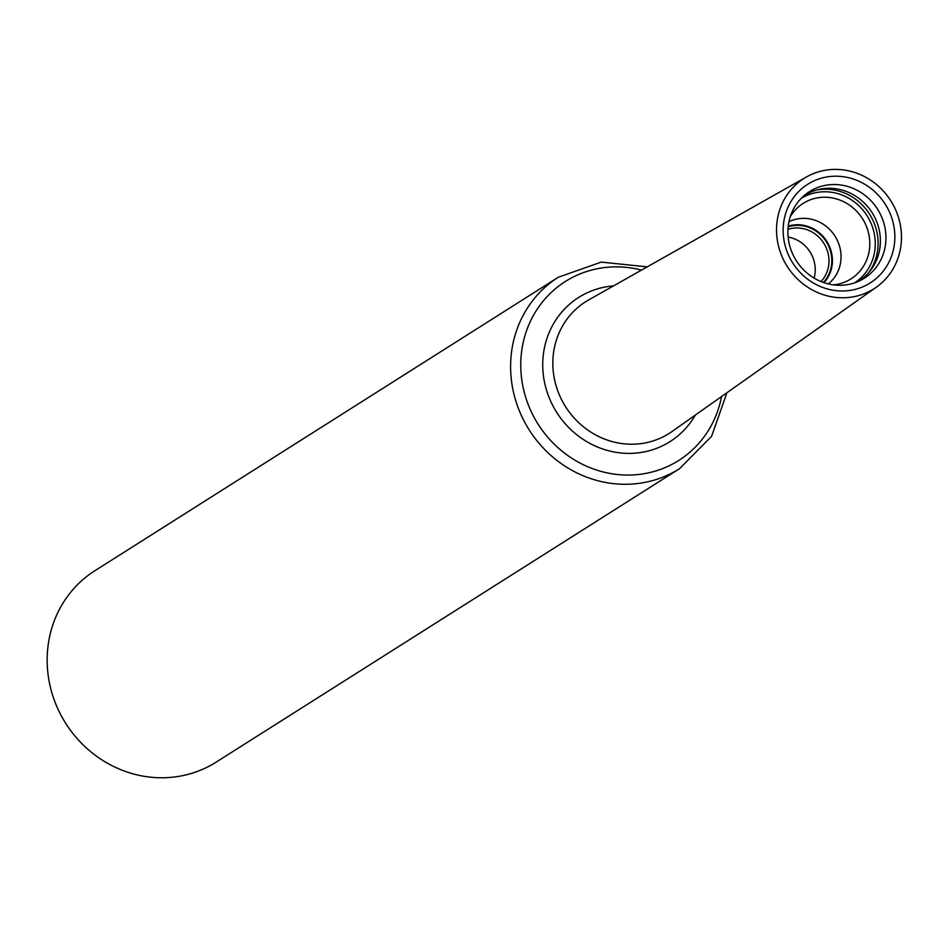 <?xml version="1.0" encoding="UTF-8"?>
<svg xmlns="http://www.w3.org/2000/svg" width="948" height="948" viewBox="0 0 948 948"><rect width="100%" height="100%" fill="white"/><g stroke="black" fill="none" stroke-linecap="round" stroke-linejoin="round"><path stroke-width="1.42" d="M647.235 266.862L601.245 262.098L558.348 277.231L94.895 570.72A113.286 106.318 57.7 0 0 56.406 705.549A113.286 106.318 57.7 0 0 181.198 775.926A113.286 106.318 57.7 0 0 216.12 762.145L679.574 468.656L711.581 436.341L726.938 392.733M853.804 296.724A65.317 61.3 57.7 0 0 876.367 287.161A65.317 61.3 57.7 0 0 890.788 200.798A65.317 61.3 57.7 0 0 806.547 176.909A65.317 61.3 57.7 0 0 781.282 254.716A65.317 61.3 57.7 0 0 853.804 296.724M852.24 290.041A58.397 54.806 57.7 0 0 879.377 196.378A58.397 54.806 57.7 0 0 785.382 214.367A58.397 54.806 57.7 0 0 852.24 290.041M814.095 278.072A31.77 29.815 57.7 0 0 788.144 237.083M828.315 283.914A36.984 34.709 57.7 0 0 834.998 236.123A36.984 34.709 57.7 0 0 788.937 221.737M833.482 284.874A44.686 41.937 57.7 0 0 837.202 284.341A44.686 41.937 57.7 0 0 839.857 283.736A44.686 41.937 57.7 0 0 862.502 218.715A44.686 41.937 57.7 0 0 794.033 211.38A44.686 41.937 57.7 0 0 790.277 216.654M857.679 281.698A50.659 47.542 57.7 0 0 872.089 212.636A50.659 47.542 57.7 0 0 803.501 196.153M848.543 284.459A51.251 48.099 57.7 0 0 860.357 280.466A51.251 48.099 57.7 0 0 877.564 209.176A51.251 48.099 57.7 0 0 805.764 194.245A51.251 48.099 57.7 0 0 793.073 254.834A51.251 48.099 57.7 0 0 848.543 284.459M558.348 277.231A113.286 106.318 57.7 0 0 519.86 412.06A113.286 106.318 57.7 0 0 644.64 482.437A113.286 106.318 57.7 0 0 679.574 468.656M641.488 270.097A105.927 99.41 57.7 0 0 520.784 367.409A105.927 99.41 57.7 0 0 646.086 473.348A105.927 99.41 57.7 0 0 721.558 396.537M613.522 285.893A85.344 80.094 57.7 0 0 544.14 380.29A85.344 80.094 57.7 0 0 643.704 452.006A85.344 80.094 57.7 0 0 695.334 415.07M806.547 176.909L588.672 299.923A77.985 73.186 57.7 0 0 558.502 392.804A77.985 73.186 57.7 0 0 645.09 442.953A77.985 73.186 57.7 0 0 672.025 431.53L876.367 287.161M821.015 281.544A31.77 29.815 57.7 0 0 823.788 243.221A31.77 29.815 57.7 0 0 787.966 229.357M823.385 282.445A33.879 31.805 57.7 0 0 826.277 241.657A33.879 31.805 57.7 0 0 788.155 226.821M824.002 282.67A34.472 32.351 57.7 0 0 826.786 241.325A34.472 32.351 57.7 0 0 788.226 226.169M854.598 282.86A49.971 46.902 57.7 0 0 867.1 215.8A49.971 46.902 57.7 0 0 801.131 198.428M868.889 272.396A52.081 48.881 57.7 0 0 869.589 214.224A52.081 48.881 57.7 0 0 816.702 189.991"/></g></svg>
